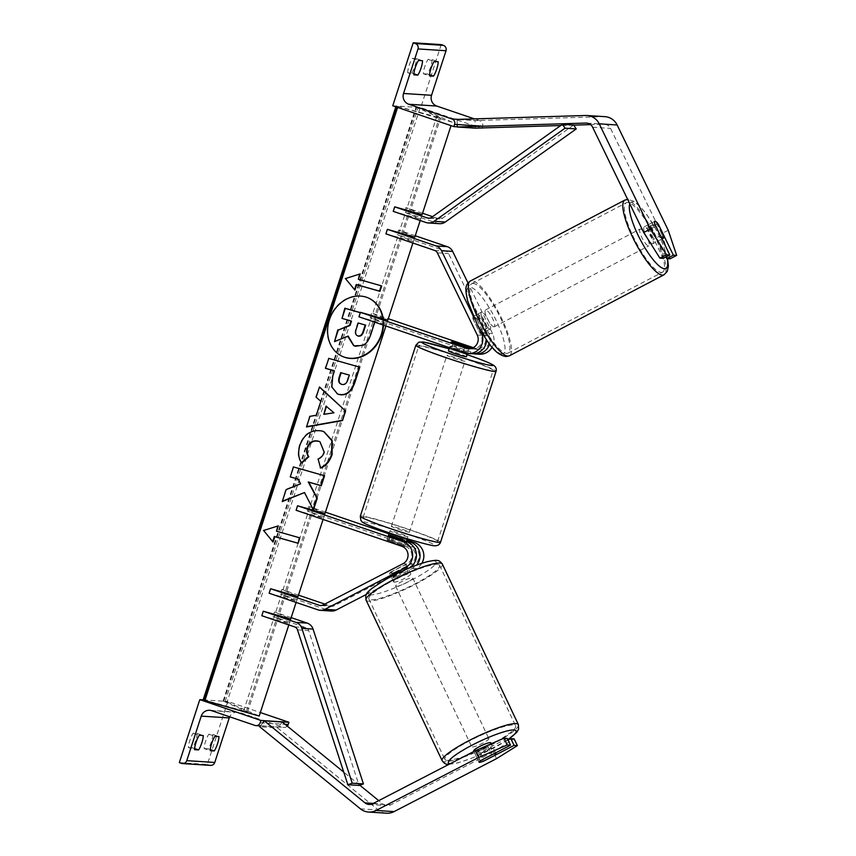 <?xml version="1.0" encoding="UTF-8"?>
<svg xmlns="http://www.w3.org/2000/svg" width="856" height="856" viewBox="0 0 856 856"><rect width="100%" height="100%" fill="white"/><g stroke="black" fill="none" stroke-linecap="round" stroke-linejoin="round"><path stroke-width="0.64" stroke-dasharray="4.28 3.21" d="M470.308 348.692A9.48 9.213 -86.3 0 0 481.061 335.295L473.443 319.598L477.562 317.469L485.181 333.166A14.22 13.814 -86.3 0 1 486.615 340.067M473.443 319.598A9.48 1.937 -117.3 0 1 473.347 316.367A9.48 1.937 -117.3 0 1 473.593 316.324A9.48 1.937 -117.3 0 1 477.027 319.823L481.147 317.694A9.48 1.937 62.7 0 0 477.712 314.195A9.48 1.937 62.7 0 0 477.466 314.238A9.48 1.937 62.7 0 0 477.562 317.469M481.147 317.694L488.765 333.401A14.22 13.814 93.7 0 1 489.557 344.069M473.7 353.742A14.22 13.814 93.7 0 1 472.009 353.282L475.818 353.528A14.22 13.814 -86.3 0 0 479.285 354.224M492.104 347.215A14.22 13.814 -86.3 0 0 492.575 333.647L467.997 282.994M415.256 235.753L398.575 230.061L414.807 237.144L413.341 241.638L397.109 234.565L398.575 230.061M385.906 233.838L413.341 241.638M473.304 347.675L477.284 349.034A9.48 9.213 -86.3 0 0 488.455 335.777L448.555 253.547A4.74 4.601 -86.3 0 0 445.89 251.183L397.109 234.565M477.027 319.823L484.646 335.531A9.48 9.213 93.7 0 1 473.475 348.788L471.966 348.274M358.953 316.806L386.388 324.606L387.843 320.112L371.611 313.039L388.303 318.721M464.626 352.811L468.435 353.057L451.84 347.397A9.48 0.567 -162 0 1 449.86 346.37A9.48 0.567 -162 0 1 455.424 347.632L472.009 353.282M386.388 324.606L370.156 317.533L475.818 353.528M477.477 324.895L473.357 316.399M468.435 353.057A14.22 13.814 -86.3 0 0 471.902 353.742M370.156 317.533L371.611 313.039M453.295 342.903L451.84 347.397M456.869 343.192L455.424 347.632M423.399 73.777L427.422 74.033A9.48 2.172 108.8 0 0 432.109 59.642L428.075 59.374A9.48 2.172 -71.2 0 0 424.833 66.522A9.48 2.172 -71.2 0 0 423.399 73.777L429.509 75.852M407.713 72.76A9.48 2.172 -71.2 0 1 409.157 65.505A9.48 2.172 -71.2 0 1 412.389 58.368L416.423 58.625A9.48 2.172 108.8 0 1 411.747 73.017L407.713 72.76L413.823 74.847M441.215 44.608L420.756 107.599L481.885 128.421M392.754 105.78L420.756 107.599M457.275 126.827L476.931 128.1M482.035 127.94L482.613 126.174A4.269 4.141 -86.3 0 0 480.002 120.782L474.427 118.888M416.423 58.625L422.532 60.712M412.389 58.368L418.509 60.444M411.747 73.017L413.876 73.744M432.109 59.642L438.219 61.718M428.075 59.374L434.185 61.461M427.422 74.033L429.562 74.761M466.424 356.727A9.48 0.567 18 0 0 459.651 353.945A9.48 0.567 18 0 0 448.394 350.874M455.66 342.775L453.905 348.178A9.48 0.567 -162 0 1 460.817 350.35A9.48 0.567 -162 0 1 466.381 352.426L468.136 347.033M464.979 346.883L463.246 352.223A9.48 0.567 -162 0 1 460.689 351.463M400.009 537.504A9.48 0.567 -162 0 1 405.573 539.58L403.818 544.983L391.342 540.735L393.097 535.332A9.48 0.567 -162 0 1 400.009 537.504M396.692 533.609A9.48 0.567 18 0 0 407.948 536.68A9.48 0.567 18 0 0 401.175 533.898A9.48 0.567 18 0 0 389.919 530.827A9.48 0.567 18 0 0 396.692 533.609M391.342 540.735A9.48 0.567 18 0 0 386.998 539.826A9.48 0.567 18 0 0 388.207 540.532L400.683 544.78L402.127 540.329M400.683 544.78A9.48 0.567 18 0 0 405.027 545.679A9.48 0.567 18 0 0 403.818 544.983M389.673 536.027L388.207 540.532M452.503 348.681A9.48 0.567 -162 0 1 450.77 347.975L452.524 342.582M463.246 352.223L450.77 347.975M453.905 348.178L466.381 352.426M393.097 535.332L405.573 539.58M402.438 539.376L389.962 535.128M398.158 529.115A9.48 0.567 18 0 0 409.414 532.186A9.48 0.567 18 0 0 402.641 529.404A9.48 0.567 18 0 0 391.385 526.333A9.48 0.567 18 0 0 398.158 529.115M453.701 358.15A9.48 0.567 18 0 0 464.958 361.232A9.48 0.567 18 0 0 458.185 358.439A9.48 0.567 18 0 0 446.928 355.368A9.48 0.567 18 0 0 453.701 358.15M465.193 358.899A39.141 2.354 18 0 0 418.712 346.199A39.141 2.354 18 0 0 446.693 357.701A39.141 2.354 18 0 0 493.174 370.391A39.141 2.354 18 0 0 465.193 358.899M409.65 529.853A39.141 2.354 18 0 0 363.169 517.163A39.141 2.354 18 0 0 391.149 528.655A39.141 2.354 18 0 0 437.63 541.356A39.141 2.354 18 0 0 409.65 529.853M665.979 256.928L651.994 228.124A9.48 1.937 62.7 0 0 648.559 224.614A9.48 1.937 62.7 0 0 648.313 224.668A9.48 1.937 62.7 0 0 648.409 227.889L655 224.486M604.935 116.662A15.162 14.734 -86.3 0 0 603.566 116.641L475.005 120.578L475.198 128.154M668.226 230.253L661.624 233.667L610.542 128.389A7.586 7.362 -86.3 0 0 603.758 124.216L590.544 124.623M573.713 125.137L560.712 125.532M457.222 124.527L457.093 119.412L475.005 120.578M661.624 233.667L670.077 258.812M648.409 227.889L663.197 258.362M658.178 224.122A9.48 1.937 62.7 0 0 656.82 222.41A9.48 2.354 -117.6 0 0 654.968 221.308M651.994 228.124L658.489 224.764M646.997 227.589L652.871 239.68A9.48 2.354 -117.6 0 1 646.997 227.589L654.326 223.758A9.48 2.354 -117.6 0 1 654.68 221.372A9.48 2.354 -117.6 0 1 654.819 221.329M652.614 243.778A9.48 2.354 -117.6 0 1 646.162 235.881A9.48 2.354 -117.6 0 1 644.108 226.915A9.48 2.354 -117.6 0 1 644.397 226.84A9.48 2.354 -117.6 0 1 650.86 234.747A9.48 2.354 -117.6 0 1 652.903 243.703A9.48 2.354 -117.6 0 1 652.614 243.778M660.95 236.738A9.48 2.354 -117.6 0 1 660.19 235.849L652.871 239.68M489.942 328.993A9.48 2.354 -117.6 0 1 483.48 321.096A9.48 2.354 -117.6 0 1 481.436 312.13A9.48 2.354 -117.6 0 1 481.725 312.065A9.48 2.354 -117.6 0 1 488.177 319.962A9.48 2.354 -117.6 0 1 490.231 328.929A9.48 2.354 -117.6 0 1 489.942 328.993M477.819 316.217L483.683 328.308A9.48 2.354 -117.6 0 1 477.819 316.217L472.94 318.774A9.48 2.354 -117.6 0 1 473.293 316.399A9.48 2.354 -117.6 0 1 473.593 316.324A9.48 2.354 -117.6 0 1 476.589 318.71L481.468 316.153A9.48 2.354 -117.6 0 1 487.332 328.244L481.468 316.153M483.683 328.308L478.804 330.865A9.48 2.354 -117.6 0 0 481.8 333.262A9.48 2.354 -117.6 0 0 482.089 333.187A9.48 2.354 -117.6 0 0 482.452 330.801L487.332 328.244M482.452 330.801L476.589 318.71M472.94 318.774L478.804 330.865M654.326 223.758L660.19 235.849M650.646 227.525A9.48 2.354 -117.6 0 1 656.52 239.616L650.646 227.525L657.975 223.694M663.839 235.785L656.52 239.616M494.008 326.864A9.48 2.354 -117.6 0 1 487.546 318.967A9.48 2.354 -117.6 0 1 485.502 310A9.48 2.354 -117.6 0 1 485.791 309.936A9.48 2.354 -117.6 0 1 492.243 317.833A9.48 2.354 -117.6 0 1 494.297 326.799A9.48 2.354 -117.6 0 1 494.008 326.864M640.331 228.98A9.48 2.354 62.4 0 0 640.042 229.044A9.48 2.354 62.4 0 0 642.096 238.011A9.48 2.354 62.4 0 0 648.548 245.907A9.48 2.354 62.4 0 0 648.837 245.833A9.48 2.354 62.4 0 0 646.783 236.877A9.48 2.354 62.4 0 0 640.331 228.98M661.41 272.411A39.141 9.705 62.4 0 0 662.608 272.112A39.141 9.705 62.4 0 0 654.134 235.09A39.141 9.705 62.4 0 0 627.469 202.476A39.141 9.705 62.4 0 0 626.271 202.765A39.141 9.705 62.4 0 0 634.745 239.787A39.141 9.705 62.4 0 0 661.41 272.411M472.929 283.432A39.141 9.705 -117.6 0 1 499.594 316.046A39.141 9.705 -117.6 0 1 508.057 353.079A39.141 9.705 -117.6 0 1 506.859 353.368A39.141 9.705 -117.6 0 1 480.195 320.754A39.141 9.705 -117.6 0 1 471.731 283.721A39.141 9.705 -117.6 0 1 472.929 283.432M508.036 740.076L481.136 753.976L484.41 760.717M484.079 760.888A9.48 1.134 -25.9 0 1 481.554 761.84A9.48 1.541 154.7 0 1 479.242 762.15M481.136 753.976A9.48 1.134 -25.9 0 1 476.043 755.559A9.48 1.134 -25.9 0 1 475.765 755.441A9.48 1.134 -25.9 0 1 477.552 753.74L507.223 738.407M386.484 813.2A15.162 14.734 93.7 0 1 378.299 809.969L277.665 727.953L282.245 722.004M496.534 758.651L493.249 751.878L390.753 804.843A7.586 7.362 93.7 0 1 382.878 804.019L378.726 800.638M359.777 785.187L343.77 772.144M262.76 722.881L259.743 726.798L277.665 727.953M493.249 751.878L514.092 738.856M477.552 753.74L480.837 760.513M473.71 750.958A9.48 1.541 154.7 0 0 474.042 751.161A9.48 1.541 154.7 0 0 483.833 747.866A9.48 1.541 154.7 0 0 490.841 742.848M495.068 755.217L491.462 747.609L479.692 753.687A9.48 1.541 154.7 0 0 491.462 747.609M479.692 753.687L483.298 761.294M393.974 582.134A9.48 1.541 154.7 0 0 403.765 578.849A9.48 1.541 154.7 0 0 410.773 573.82A9.48 1.541 154.7 0 0 410.452 573.616A9.48 1.541 154.7 0 0 400.661 576.912A9.48 1.541 154.7 0 0 393.642 581.941A9.48 1.541 154.7 0 0 393.974 582.134M393.032 577.169L404.802 571.091A9.48 1.541 154.7 0 0 393.032 577.169L390.625 572.108A9.48 1.541 154.7 0 0 389.64 573.488A9.48 1.541 154.7 0 0 389.962 573.691A9.48 1.541 154.7 0 0 394.017 572.835L396.424 577.907A9.48 1.541 154.7 0 0 408.194 571.829L396.424 577.907M410.773 573.82L406.771 565.367A9.48 1.541 154.7 0 1 405.787 566.758L408.194 571.829M406.771 565.367A9.48 1.541 154.7 0 0 406.45 565.174A9.48 1.541 154.7 0 0 402.395 566.019L404.802 571.091M405.787 566.758L394.017 572.835M390.625 572.108L402.395 566.019M493.73 753.858A9.48 1.541 154.7 0 0 491.676 754.478L479.906 760.556A9.48 1.541 154.7 0 0 478.921 761.947A9.48 1.541 154.7 0 0 479.05 762.075M479.906 760.556L476.3 752.959L488.07 746.871A9.48 1.541 154.7 0 0 476.3 752.959M488.07 746.871L491.676 754.478M395.975 586.36A9.48 1.541 154.7 0 0 405.765 583.075A9.48 1.541 154.7 0 0 412.774 578.046A9.48 1.541 154.7 0 0 412.453 577.843A9.48 1.541 154.7 0 0 402.662 581.138A9.48 1.541 154.7 0 0 395.643 586.167A9.48 1.541 154.7 0 0 395.975 586.36M488.519 738.418A9.48 1.541 -25.3 0 1 488.84 738.621A9.48 1.541 -25.3 0 1 481.832 743.639A9.48 1.541 -25.3 0 1 472.041 746.935A9.48 1.541 -25.3 0 1 471.71 746.732A9.48 1.541 -25.3 0 1 478.729 741.713A9.48 1.541 -25.3 0 1 488.519 738.418M446.233 760.267A39.141 6.377 -25.3 0 1 444.906 759.433A39.141 6.377 -25.3 0 1 473.882 738.685A39.141 6.377 -25.3 0 1 514.317 725.086A39.141 6.377 -25.3 0 1 515.654 725.92A39.141 6.377 -25.3 0 1 486.679 746.657A39.141 6.377 -25.3 0 1 446.233 760.267M438.251 564.521A39.141 6.377 154.7 0 0 397.815 578.121A39.141 6.377 154.7 0 0 368.84 598.868A39.141 6.377 154.7 0 0 370.166 599.692A39.141 6.377 154.7 0 0 410.613 586.093A39.141 6.377 154.7 0 0 439.588 565.345A39.141 6.377 154.7 0 0 438.251 564.521M204.124 748.604L208.158 748.872A9.48 2.172 -71.2 0 0 212.834 734.469L208.811 734.213A9.48 2.172 108.8 0 0 205.568 741.35A9.48 2.172 108.8 0 0 204.124 748.604L210.244 750.691M188.448 747.588L192.482 747.855A9.48 2.172 -71.2 0 0 197.158 733.453L193.124 733.196A9.48 2.172 108.8 0 0 189.893 740.333A9.48 2.172 108.8 0 0 188.448 747.588L194.558 749.674M179.332 762.621L207.334 764.429L227.803 701.449L260.342 712.534M203.321 699.866L227.803 701.449M210.555 765.382A4.269 4.141 93.7 0 1 209.517 765.178L207.334 764.429M287.274 726.102A4.269 4.141 93.7 0 1 282.951 727.236L239.723 712.502A8.528 8.293 -86.3 0 0 229.686 716.814M192.482 747.855L194.612 748.583M197.158 733.453L203.268 735.539M193.124 733.196L199.234 735.283M208.158 748.872L210.298 749.599M212.834 734.469L218.954 736.556M208.811 734.213L214.92 736.288M395.055 572.097L410.345 564.2A9.48 9.213 -86.3 0 0 409.157 546.738L392.562 541.088A9.48 0.567 18 0 0 386.998 539.826A9.48 0.567 18 0 0 388.977 540.853L405.573 546.503A9.48 9.213 93.7 0 1 406.76 563.965L391.47 571.872A9.48 1.134 154.1 0 0 389.683 573.563A9.48 1.134 154.1 0 0 389.962 573.691A9.48 1.134 154.1 0 0 395.055 572.097L397.109 576.334A9.48 1.134 -25.9 0 1 392.016 577.918A9.48 1.134 -25.9 0 1 391.738 577.8A9.48 1.134 -25.9 0 1 393.525 576.099L408.815 568.202A14.22 13.814 93.7 0 0 409.018 568.095M397.109 576.334L412.399 568.438A14.22 13.814 -86.3 0 0 416.583 565.11M421.88 563.269A14.22 13.814 93.7 0 1 416.209 568.684L366.389 594.417M269.137 593.229L296.572 601.03L280.34 593.957L329.121 610.574A9.48 9.213 93.7 0 0 331.433 611.034M296.101 510.262L323.525 518.062L307.293 510.989L412.966 546.984A9.48 9.213 93.7 0 1 414.154 564.446L334.097 605.813A4.74 4.601 93.7 0 1 330.577 606.08L324.799 604.101M298.487 595.145L281.795 589.463L280.34 593.957M296.572 601.03L298.027 596.536L281.795 589.463M323.076 519.453L324.991 513.557L308.759 506.485L325.44 512.166M388.956 533.802L406.9 539.922M388.464 535.321L386.998 539.826L388.464 535.321A9.48 0.567 -162 0 1 394.028 536.584L406.589 540.864M308.759 506.485L307.293 510.989M324.991 513.557L323.525 518.062M388.977 540.853L390.443 536.359M391.47 571.872L393.525 576.099M392.562 541.088L394.028 536.584M573.638 125.029L442.702 218.12A4.74 4.601 93.7 0 1 438.636 218.729L432.558 216.654M422.564 213.251L405.883 207.569L422.115 214.642L420.649 219.147L404.417 212.063L405.883 207.569M393.225 211.346L420.649 219.147M439.492 223.684A9.48 9.213 93.7 0 1 437.17 223.223L404.417 212.063M261.829 615.732L289.264 623.532L273.032 616.448L305.785 627.608A4.74 4.601 -86.3 0 1 308.684 630.594L359.06 785.444M291.179 617.636L274.487 611.954L273.032 616.448M289.264 623.532L290.719 619.027L274.487 611.954M383.499 325.173A31.972 27.135 113.6 0 0 383.199 318.785M383.028 325.013A31.972 27.135 113.6 0 0 382.75 318.657M368.112 297.867A31.972 27.135 113.6 0 0 367.877 297.76A31.972 27.135 113.6 0 0 328.939 319.63A31.972 27.135 113.6 0 0 342.336 356.374A31.972 27.135 113.6 0 0 342.56 356.471M452.161 122.162L396.135 105.887L440.519 118.064L416.658 107.503L420.029 108.156L452.161 122.162L451.037 125.639M397.612 107.439L397.847 106.722M288.804 624.923L290.719 619.027M296.123 602.421L298.027 596.536M385.928 325.997L387.843 320.112M412.892 243.029L414.807 237.144M420.2 220.538L422.115 214.642M203.182 699.748L247.566 711.914L223.138 701.032L227.075 702.006L420.029 108.156M227.075 702.006L259.208 716.012M360.312 312.622L375.945 317.062L370.402 334.118C368.562 339.565 366.165 343.16 363.201 344.904L353.689 345.621M375.945 317.062L374.789 322.209M360.29 312.686L376.405 317.266M350.992 320.957L341.587 318.218M347.718 336.258L334.054 341.405M323.429 414.111L333.958 412.817M306.598 426.652L309.498 416.123L315.843 415.085L320.84 401.336M320.379 401.143L316.153 397.238M315.693 397.034L319.502 386.944M333.498 412.624L326.04 406.097M341.062 384.087L341.416 384.194C344.144 384.836 346.134 383.306 347.375 379.593L348.895 374.917M337.253 393.835L331.39 386.794L332.342 375.602L333.947 370.669M325.077 368.144L328.779 358.375M328.319 358.172L359.82 367.192M301.526 462.572L301.312 462.764C297.942 458.495 297.332 452.524 299.482 444.831C303.891 433.703 311.242 429.038 321.567 430.836L323.803 431.649M320.197 467.847L318.09 459.116M317.63 458.912C320.572 457.65 322.637 455.371 323.814 452.086L319.727 441.653M304.051 492.339L313.435 509.962M297.824 478.996L300.146 483.651L285.679 489.418L282.384 501.156M324.06 475.636L293.041 466.745L290.28 476.856M276.114 531.052L299.857 537.868M272.604 541.848L263.605 530.506M263.145 530.313L278.328 525.851M359.606 274.102L345 278.371L354.93 290.109M357.979 279.11L381.712 285.925M365.212 325.002L357.765 322.808L355.625 329.41C354.587 332.92 355.229 335.06 357.562 335.82L357.327 335.734M488.765 333.401L492.575 333.647M477.252 335.049L481.061 335.295M434.688 250.455L445.89 251.183M473.475 348.788L477.284 349.034M437.352 252.83L448.555 253.547M484.646 335.531L488.455 335.777M482.014 332.963L485.181 333.166M458.292 119.38L480.002 120.782M415.834 345.268A42.179 2.536 -162 0 1 465.91 358.942A42.179 2.536 -162 0 1 496.063 371.333M449.068 348.788L467.098 354.651A37.439 2.247 18 0 0 466.253 354.373A37.439 2.247 18 0 0 449.068 348.799M440.508 542.287A42.179 2.536 18 0 0 410.366 529.907A42.179 2.536 18 0 0 360.29 516.221M407.788 534.326A37.439 2.247 -162 0 1 433.436 545.507A37.439 2.247 -162 0 1 390.09 533.181A37.439 2.247 -162 0 1 364.442 522A37.439 2.247 -162 0 1 407.788 534.326M585.654 115.485L603.566 116.641M592.63 127.234L610.542 128.389M587.195 123.146L603.758 124.216M667.231 258.63A37.439 9.277 62.4 0 0 651.726 222.218A37.439 9.277 62.4 0 0 632.284 201.866A37.439 9.277 62.4 0 0 629.791 203.814M624.869 200.079A42.179 10.454 -117.6 0 1 626.164 199.769A42.179 10.454 -117.6 0 1 654.894 234.908A42.179 10.454 -117.6 0 1 664.01 274.797M502.055 353.967A37.439 9.277 -117.6 0 1 475.529 320.711A37.439 9.277 -117.6 0 1 469.602 287.092A37.439 9.277 -117.6 0 1 496.127 320.347A37.439 9.277 -117.6 0 1 502.055 353.967M509.47 355.764A42.179 10.454 62.4 0 0 500.343 315.864A42.179 10.454 62.4 0 0 471.613 280.725A42.179 10.454 62.4 0 0 470.329 281.036M373.377 803.399L382.878 804.019M360.376 808.813L378.299 809.969M372.831 803.677L390.753 804.843M507.811 739.627A37.439 6.099 -25.3 0 1 475.529 756.586A37.439 6.099 -25.3 0 1 450.053 763.777M442.167 760.727A42.179 6.869 154.7 0 0 443.601 761.626A42.179 6.869 154.7 0 0 487.171 746.967A42.179 6.869 154.7 0 0 518.394 724.615M369.653 594.706A37.439 6.099 154.7 0 0 411.779 579.951A37.439 6.099 154.7 0 0 434.773 561.055A37.439 6.099 154.7 0 0 392.647 575.81A37.439 6.099 154.7 0 0 369.653 594.706M442.327 564.051A42.179 6.869 -25.3 0 1 411.105 586.403A42.179 6.869 -25.3 0 1 367.534 601.062A42.179 6.869 -25.3 0 1 366.101 600.163M181.515 763.359L209.517 765.178M260.203 722.71L285.091 724.326M254.949 725.417L282.951 727.236M211.721 710.694L239.723 712.502M412.399 568.438L416.209 568.684M401.764 546.256L405.573 546.503M402.951 563.719L406.76 563.965M317.918 609.847L329.121 610.574M321.706 605.502L330.577 606.08M409.157 546.738L412.966 546.984M322.894 605.085L334.097 605.813M410.345 564.2L414.154 564.446M429.765 218.152L438.636 218.729M425.978 222.506L437.17 223.223M431.51 217.403L442.702 218.12M294.582 626.881L305.785 627.608M297.492 629.866L308.684 630.594M225.128 701.449L418.081 107.599M396.435 107.043L396.703 106.219M205.173 700.165L398.126 106.305M243.586 711.079L436.539 117.229M246.432 711.261L439.385 117.411M223.705 701.364L416.658 107.503M473.347 316.367L477.466 314.238M468.393 348.767L472.202 349.013M475.786 349.248L479.595 349.494M449.443 347.632L449.86 346.37M467.494 353.442L469.163 348.306M405.027 545.679L406.3 541.752M407.274 538.766L407.948 536.68M389.245 532.903L389.919 530.827M409.414 532.186L464.958 361.232M363.169 517.163L418.712 346.199M437.63 541.356L493.174 370.391M391.385 526.333L446.928 355.368M648.313 224.668L654.915 221.255M586.52 123.071L604.443 124.227M667.573 258.651L663.282 244.912L656.894 231.013L646.237 213.7L639.411 205.558L634.585 201.481L627.587 199.288M654.68 221.372L644.108 226.915M481.436 312.13L473.293 316.399M490.231 328.929L482.089 333.187M662.02 238.931L652.903 243.703M485.502 310L640.042 229.044M508.057 353.079L662.608 272.112M471.731 283.721L626.271 202.765M494.297 326.799L648.837 245.833M369.054 804.48L386.976 805.635M475.765 755.441L479.05 762.215M448.929 764.365L457.425 763.028L470.95 758.512L484.913 752.478L507.865 739.734M495.603 752.884L491.269 743.746M393.642 581.941L391.096 576.548M390.561 575.425L389.64 573.488M478.921 761.947L473.946 751.44M412.774 578.046L488.84 738.621M368.84 598.868L444.906 759.433M439.588 565.345L515.654 725.92M395.643 586.167L471.71 746.732M260.417 725.909L283.999 727.44M209.645 710.277L237.647 712.096M320.54 605.577L331.732 606.305M389.683 573.563L391.738 577.8M428.589 218.237L439.791 218.954M395.836 106.829L396.135 105.887M247.566 711.914L440.519 118.064M223.138 701.032L416.091 107.182"/><path stroke-width="1.28" d="M489.557 344.069A14.22 13.814 93.7 0 1 473.7 353.742M475.487 353.977L479.285 354.224A14.22 13.814 -86.3 0 0 492.104 347.215M477.477 324.895L481.372 332.92A14.22 13.814 -86.3 0 1 464.626 352.811L358.953 316.806L360.419 312.312L466.081 348.306A9.48 9.213 -86.3 0 0 477.252 335.049L437.352 252.83A4.74 4.601 -86.3 0 0 434.688 250.455L385.906 233.838L387.372 229.344L414.807 237.144L420.2 220.538M471.966 348.274L456.879 343.138A9.48 0.567 18 0 0 451.315 341.876A9.48 0.567 18 0 0 453.295 342.903L469.891 348.553A9.48 9.213 -86.3 0 0 470.308 348.692M473.357 316.399L441.471 250.701A9.48 9.213 -86.3 0 0 436.153 245.961L387.372 229.344M467.997 282.994L452.674 251.418A9.48 9.213 -86.3 0 0 447.356 246.678L415.256 235.753M388.303 318.721L473.304 347.675M360.419 312.312L387.843 320.112L412.892 243.029M468.093 353.496L471.902 353.742A14.22 13.814 -86.3 0 0 486.615 340.067M430.953 68.598A9.48 2.172 108.8 0 0 429.509 75.852L433.543 76.12A9.48 2.172 -71.2 0 0 438.219 61.718L434.185 61.461A9.48 2.172 108.8 0 0 430.953 68.598M415.267 67.592A9.48 2.172 108.8 0 0 413.823 74.847L417.856 75.103A9.48 2.172 -71.2 0 0 422.532 60.712L418.509 60.444A9.48 2.172 108.8 0 0 415.267 67.592M453.883 126.613L454.611 124.355A4.269 4.141 -86.3 0 0 452 118.973L408.772 104.25A8.528 8.293 93.7 0 1 403.54 93.475L418.017 48.931A4.269 4.141 -86.3 0 0 415.395 43.549L413.213 42.8L392.754 105.78L453.883 126.613L457.275 126.827M413.213 42.8L441.215 44.608L443.397 45.357A4.269 4.141 -86.3 0 1 446.019 50.739L431.542 95.284A8.528 8.293 93.7 0 0 436.774 106.058L474.427 118.888M476.931 128.1L482.035 127.94M413.876 73.744L417.856 75.103M429.562 74.761L433.543 76.12M449.443 347.632L448.394 350.874A9.48 0.567 18 0 0 455.167 353.656A9.48 0.567 18 0 0 466.424 356.727L467.494 353.442M465.001 346.83A9.48 0.567 18 0 0 469.345 347.729A9.48 0.567 18 0 0 468.136 347.033L455.66 342.775A9.48 0.567 18 0 0 451.315 341.876A9.48 0.567 18 0 0 452.524 342.582L464.979 346.883M460.689 351.463A9.48 0.567 -162 0 1 456.334 350.061A9.48 0.567 -162 0 1 452.503 348.681M402.127 540.329L402.438 539.376A9.48 0.567 -162 0 1 395.526 537.215A9.48 0.567 -162 0 1 389.962 535.128L389.673 536.027M660.95 236.738A9.48 2.354 -117.6 0 0 663.186 238.236A9.48 2.354 -117.6 0 0 663.475 238.171A9.48 2.354 -117.6 0 0 663.839 235.785L657.975 223.694A9.48 2.354 -117.6 0 0 656.82 222.41A9.48 1.937 62.7 0 0 655.15 221.212A9.48 1.937 62.7 0 0 654.915 221.255A9.48 1.937 62.7 0 0 655 224.486L669.799 254.96L666.503 254.746L659.912 258.148L663.197 258.362L669.799 254.96M659.912 258.148L643.712 232.5L650.303 229.098L599.221 123.82A15.162 14.734 -86.3 0 0 585.654 115.485L457.093 119.412M665.979 256.928L666.781 258.598L670.077 258.812L676.668 255.398L668.226 230.253L617.144 124.987A15.162 14.734 -86.3 0 0 604.935 116.662L587.013 115.507M643.712 232.5L592.63 127.234A7.586 7.362 -86.3 0 0 585.836 123.061L457.286 126.998L475.198 128.154L560.712 125.532M590.544 124.623L573.713 125.137M457.286 126.998L457.222 124.527M666.781 258.598L673.383 255.195L676.668 255.398M650.303 229.098L666.503 254.746M673.383 255.195L658.585 224.711A9.48 1.937 62.7 0 0 658.178 224.122M493.73 753.858A9.48 1.541 154.7 0 1 495.731 753.622A9.48 1.541 154.7 0 1 496.052 753.826A9.48 1.541 154.7 0 1 495.068 755.217L483.298 761.294A9.48 1.541 154.7 0 1 481.554 761.84A9.48 1.134 -25.9 0 1 479.328 762.332A9.48 1.134 -25.9 0 1 479.05 762.215A9.48 1.134 -25.9 0 1 480.837 760.513L510.508 745.18L507.223 744.966L503.938 738.193L507.223 738.407L510.508 745.18M503.938 738.193L475.326 750.723L478.611 757.496L376.116 810.45A15.162 14.734 93.7 0 1 360.376 808.813L259.743 726.798M508.036 740.076L510.807 738.642L514.092 745.416L517.388 745.63L496.534 758.651L394.038 811.616A15.162 14.734 93.7 0 1 386.484 813.2L368.572 812.044M475.326 750.723L372.831 803.677A7.586 7.362 93.7 0 1 364.956 802.853L264.322 720.848L262.76 722.881M378.726 800.638L359.777 785.187M343.77 772.144L282.245 722.004L264.322 720.848M510.807 738.642L514.092 738.856L517.388 745.63M514.092 745.416L484.421 760.749M478.611 757.496L507.223 744.966M491.269 743.746L490.841 742.848A9.48 1.541 154.7 0 0 490.52 742.644A9.48 1.541 154.7 0 0 480.73 745.94A9.48 1.541 154.7 0 0 473.71 750.958L473.946 751.44M210.244 750.691A9.48 2.172 -71.2 0 1 211.689 743.436A9.48 2.172 -71.2 0 1 214.92 736.288L218.954 736.556A9.48 2.172 108.8 0 1 214.278 750.947L210.244 750.691M194.558 749.674A9.48 2.172 -71.2 0 1 196.003 742.42A9.48 2.172 -71.2 0 1 199.234 735.283L203.268 735.539A9.48 2.172 108.8 0 1 198.592 749.931L194.558 749.674M199.801 699.641L260.93 720.463L260.203 722.71A4.269 4.141 93.7 0 1 254.949 725.417L211.721 710.694A8.528 8.293 -86.3 0 0 201.235 716.119L186.758 760.652A4.269 4.141 93.7 0 1 181.515 763.359L179.332 762.621L199.801 699.641L203.321 699.866M229.686 716.814A8.528 8.293 -86.3 0 0 229.237 717.927L214.76 762.461A4.269 4.141 93.7 0 1 210.555 765.382L182.553 763.573M260.342 712.534L288.932 722.271L288.205 724.518A4.269 4.141 93.7 0 1 287.274 726.102M260.93 720.463L288.932 722.271M194.612 748.583L198.592 749.931M210.298 749.599L214.278 750.947M416.583 565.11A14.22 13.814 -86.3 0 0 410.623 542.233L414.432 542.479A14.22 13.814 93.7 0 1 421.88 563.269M385.928 325.997L324.991 513.557L297.556 505.768L296.101 510.262L401.764 546.256A9.48 9.213 93.7 0 1 402.951 563.719L322.894 605.085A4.74 4.601 93.7 0 1 319.384 605.353L270.603 588.735L298.027 596.536L323.076 519.453M297.556 505.768L403.23 541.762A14.22 13.814 93.7 0 1 405.006 567.956L324.948 609.322A9.48 9.213 93.7 0 1 317.918 609.847L269.137 593.229L270.603 588.735M324.799 604.101L298.487 595.145M325.44 512.166L388.956 533.802M406.9 539.922L414.432 542.479M403.23 541.762L407.039 542.009L390.443 536.359A9.48 0.567 -162 0 1 388.464 535.321L389.245 532.903M406.589 540.864L410.623 542.233M366.389 594.417L336.151 610.039A9.48 9.213 93.7 0 1 331.433 611.034L320.23 610.307M407.039 542.009A14.22 13.814 93.7 0 1 409.018 568.095M394.68 206.842L393.225 211.346L425.978 222.506A9.48 9.213 93.7 0 0 434.11 221.297L565.046 128.207L562.435 124.313L431.51 217.403A4.74 4.601 93.7 0 1 427.433 218.002L394.68 206.842L422.115 214.642L451.037 125.639M432.558 216.654L422.564 213.251M565.046 128.207L576.249 128.924L445.313 222.014A9.48 9.213 93.7 0 1 439.492 223.684L428.289 222.967M562.435 124.313L573.638 125.029L576.249 128.924M263.295 611.227L296.048 622.387A9.48 9.213 -86.3 0 1 301.858 628.347L352.223 783.197L347.857 784.717L297.492 629.866A4.74 4.601 -86.3 0 0 294.582 626.881L261.829 615.732L263.295 611.227L290.719 619.027L296.123 602.421M352.223 783.197L363.425 783.925L313.061 629.074A9.48 9.213 -86.3 0 0 307.24 623.115L291.179 617.636M347.857 784.717L359.06 785.444L363.425 783.925M383.199 318.785A31.972 27.135 113.6 0 0 368.337 297.963A31.972 27.135 113.6 0 0 329.4 319.823A31.972 27.135 113.6 0 0 342.796 356.578A31.972 27.135 113.6 0 0 381.733 334.707A31.972 27.135 113.6 0 0 383.499 325.173M342.56 356.471A31.972 27.135 113.6 0 0 381.273 334.514A31.972 27.135 113.6 0 0 383.028 325.013M382.75 318.657A31.972 27.135 113.6 0 0 368.112 297.867M354.93 290.109L356.685 284.716L379.957 291.329L381.712 285.925L358.439 279.313L360.194 273.909L345.46 278.575L354.93 290.109M299.942 445.024C304.34 433.906 311.702 429.241 322.027 431.028L324.039 431.745L332.192 440.658L332.096 454.622C329.507 461.716 325.697 466.199 320.658 468.05L318.09 459.116C321.032 457.853 323.097 455.574 324.274 452.289L319.951 441.75L318.774 441.343C313.574 440.23 309.883 442.306 307.689 447.57C306.683 451.112 307.058 454.172 308.823 456.762L301.772 462.957C298.402 458.698 297.792 452.717 299.942 445.024M320.84 401.336L316.153 397.238L319.502 386.944L345.61 411.008L342.507 420.553L306.502 426.951L309.947 416.326L316.303 415.288L320.84 401.336M288.804 624.923L259.208 716.012L204.894 700.572L397.612 107.439M338.955 394.455L337.478 393.931L331.85 386.998L332.802 375.805L334.407 370.873L325.537 368.348L328.779 358.375L359.82 367.192L354.801 382.621C351.506 392.101 346.252 396.06 339.04 394.488L337.253 393.835M313.435 509.962L317.276 498.139L308.706 482.163L321.3 485.748L324.542 475.765L293.501 466.948L290.259 476.92L298.284 479.2L300.606 483.843L286.139 489.621L282.245 501.595L304.511 492.542L313.435 509.962M276.574 531.244L299.857 537.868L298.102 543.271L274.819 536.648L273.064 542.051L263.605 530.506L278.328 525.851L276.574 531.244L277.751 526.033M204.894 700.572L203.182 699.748L395.836 106.829M374.789 322.209L370.862 334.322C369.022 339.757 366.625 343.352 363.661 345.107L355.379 346.241L353.913 345.717L348.157 336.076L334.514 341.598L338.27 330.063L350.05 325.473L351.474 321.096L342.047 318.411L345.3 308.417L360.29 312.686M342.047 318.411L344.84 308.214L360.312 312.622M338.27 330.063L349.59 325.269L350.992 320.957M337.81 329.86L334.514 341.598M353.689 345.621L347.718 336.258M326.5 406.29L323.889 414.315L333.958 412.817L326.04 406.097L323.889 414.315M319.438 387.115L345.61 411.008M345.161 410.805L342.507 420.553M342.047 420.36L306.598 426.652M341.876 384.398C344.604 385.04 346.594 383.509 347.825 379.797L349.355 375.121L341.148 372.788L339.607 377.517C338.537 381.23 339.265 383.509 341.79 384.365L341.876 384.398M341.148 372.788L349.355 375.121M340.688 372.585L339.147 377.314C338.077 381.027 338.805 383.306 341.33 384.173M341.062 384.087L341.79 384.365M325.558 368.283L334.407 370.873M359.338 367.064L354.352 382.418C351.046 391.898 345.792 395.857 338.58 394.284L338.495 394.252M323.803 431.649L331.786 440.583L331.636 454.418C329.046 461.523 325.237 465.996 320.197 467.847M319.727 441.653L318.314 441.14C313.114 440.038 309.423 442.113 307.229 447.367C306.223 450.909 306.598 453.969 308.363 456.558L308.823 456.762M308.363 456.558L301.526 462.572M282.384 501.156L304.511 492.542M290.28 476.856L298.284 479.2M313.114 509.331L316.816 497.935L308.246 481.96L320.84 485.545L324.06 475.636M299.375 537.729L298.102 543.271M274.819 536.648L297.642 543.068M274.359 536.445L272.69 541.591M358.439 279.313L359.606 274.102M354.555 289.649L356.224 284.513L379.497 291.126L381.23 285.797M358.118 336.044C360.611 336.611 362.42 335.156 363.565 331.679L365.683 325.141L358.225 323.012L356.075 329.603C355.047 333.123 355.689 335.252 358.022 336.012L357.658 335.841C360.151 336.408 361.96 334.953 363.105 331.475L365.212 325.002M466.081 348.306L469.891 348.553M436.153 245.961L447.356 246.678M481.372 332.92L482.014 332.963M441.471 250.701L452.674 251.418M418.017 48.931L446.019 50.739M403.54 93.475L431.542 95.284M415.395 43.549L443.397 45.357M454.611 124.355L482.613 126.174M452 118.973L458.292 119.38M408.772 104.25L436.774 106.058M440.508 542.287L496.063 371.333A42.179 2.536 -162 0 1 445.976 357.658A42.179 2.536 -162 0 1 415.834 345.268L360.29 516.221A42.179 2.536 18 0 0 390.432 528.612A42.179 2.536 18 0 0 440.508 542.287C439.759 544.491 438.005 545.647 435.233 545.764C433.382 546.449 409.96 540.061 390.026 533.17C356.599 521.411 363.254 522.064 360.858 520.437L360.29 516.221M449.068 348.799A37.439 2.247 18 0 0 421.794 342.261A37.439 2.247 18 0 0 448.555 353.228A37.439 2.247 18 0 0 491.793 365.544A37.439 2.247 18 0 0 467.098 354.662M585.836 123.061L587.195 123.146M599.221 123.82L617.144 124.987M629.791 203.814A37.439 9.277 62.4 0 0 641.08 241.103A37.439 9.277 62.4 0 0 664.738 268.752A37.439 9.277 62.4 0 0 667.231 258.63M662.715 275.118A42.179 10.454 -117.6 0 1 633.986 239.969A42.179 10.454 -117.6 0 1 624.869 200.079L470.329 281.036A42.179 10.454 62.4 0 0 479.446 320.936A42.179 10.454 62.4 0 0 508.175 356.075A42.179 10.454 62.4 0 0 509.47 355.764L664.01 274.797A42.179 10.454 -117.6 0 1 662.715 275.118M376.116 810.45L394.038 811.616M364.956 802.853L373.377 803.399M450.053 763.777A37.439 6.099 -25.3 0 1 449.721 763.723A37.439 6.099 -25.3 0 1 472.715 744.827A37.439 6.099 -25.3 0 1 514.841 730.082A37.439 6.099 -25.3 0 1 507.811 739.627M507.865 739.734L516.607 732.533L518.597 729.216L518.394 724.615A42.179 6.869 154.7 0 0 516.96 723.727A42.179 6.869 154.7 0 0 473.379 738.386A42.179 6.869 154.7 0 0 442.167 760.727L366.101 600.163A42.179 6.869 -25.3 0 1 397.312 577.811A42.179 6.869 -25.3 0 1 440.894 563.152A42.179 6.869 -25.3 0 1 442.327 564.051C440.294 561.525 438.775 560.391 437.769 560.648C437.009 559.995 433.436 560.37 427.069 561.75C414.507 565.27 400.747 571.177 385.778 579.437C365.705 591.945 364.988 593.165 366.101 600.163M201.235 716.119L229.237 717.927M186.758 760.652L214.76 762.461M285.091 724.326L288.205 724.518M319.384 605.353L321.706 605.502M405.006 567.956L408.772 568.202M324.948 609.322L336.151 610.039M427.433 218.002L429.765 218.152M434.11 221.297L445.313 222.014M296.048 622.387L307.24 623.115M301.858 628.347L313.061 629.074M203.749 700.069L396.435 107.043M496.063 371.333C496.748 369.118 495.999 367.149 493.837 365.426C489.707 362.869 480.537 359.188 466.317 354.384M469.163 348.306L469.345 347.729M406.3 541.752L407.274 538.766M449.068 348.788L423.592 342.036L418.798 342.175L415.834 345.268M628.133 199.266L624.869 200.079M509.47 355.764L506.206 356.578C494.49 354.759 487.107 341.309 477.445 324.831L467.804 301.43C464.198 286.493 466.167 284.342 470.329 281.036M663.475 238.171L662.02 238.931M667.573 258.651L668.386 266.098L667.284 271.331L664.01 274.797M442.167 760.727C444.2 763.252 445.719 764.387 446.714 764.13L448.929 764.365M518.394 724.615L442.327 564.051M496.052 753.826L495.603 752.884M391.096 576.548L390.561 575.425M255.998 725.631L260.417 725.909"/></g></svg>
